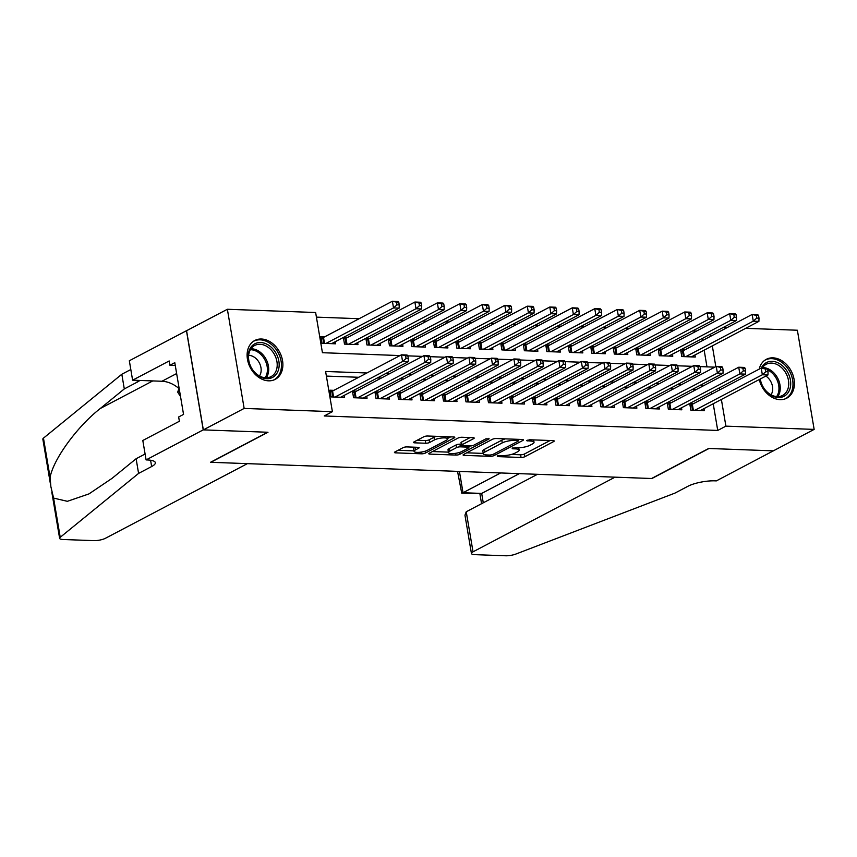 <?xml version="1.0" encoding="UTF-8"?>
<svg xmlns="http://www.w3.org/2000/svg" width="857" height="857" viewBox="0 0 857 857"><rect width="100%" height="100%" fill="white"/><g stroke="black" fill="none" stroke-linecap="round" stroke-linejoin="round"><path stroke-width="1.29" d="M497.178 455.956L497.596 456.61L521.045 457.467A2.764 0.718 170.4 0 0 524.859 456.706L553.697 441.548A2.764 0.718 170.4 0 0 554.211 441.001A2.764 0.718 170.4 0 0 553.097 440.616L529.647 439.759L526.616 440.669L530.429 441.044A8.838 2.303 170.4 0 1 534.029 442.266A8.838 2.303 170.4 0 1 532.368 444.001L529.969 445.265A8.838 2.303 170.4 0 1 517.778 447.708L512.079 448.125L512.497 448.768L515.539 448.886A8.838 2.303 170.4 0 1 519.128 450.107A8.838 2.303 170.4 0 1 517.467 451.843L515.068 453.107A8.838 2.303 170.4 0 1 502.877 455.538L497.178 455.956M261.46 339.018A21.961 16.594 -117.7 0 1 281.45 356.308A21.961 16.594 -117.7 0 1 275.215 379.362A21.961 16.594 -117.7 0 1 268.53 380.829A21.961 16.594 -117.7 0 1 248.541 363.539A21.961 16.594 -117.7 0 1 254.775 340.486A21.961 16.594 -117.7 0 1 261.46 339.018M759.195 369.121A21.961 16.594 -117.7 0 1 766.319 359.308A21.961 16.594 -117.7 0 1 772.993 357.84A21.961 16.594 -117.7 0 1 792.993 375.13A21.961 16.594 -117.7 0 1 786.747 398.173A21.961 16.594 -117.7 0 1 780.074 399.641A21.961 16.594 -117.7 0 1 759.281 379.533M406.871 446.915A2.764 0.718 170.4 0 0 403.058 447.675L394.97 451.928A2.764 0.718 170.4 0 0 394.456 452.475A2.764 0.718 170.4 0 0 395.58 452.85L421.623 453.814A2.764 0.718 170.4 0 0 425.426 453.053L454.264 437.884A2.764 0.718 170.4 0 0 454.788 437.349A2.764 0.718 170.4 0 0 453.664 436.963L427.622 436.009A2.764 0.718 170.4 0 0 423.808 436.77L414.038 441.901A2.764 0.718 170.4 0 0 413.524 442.448A2.764 0.718 170.4 0 0 414.638 442.833L425.79 443.24A2.764 0.718 170.4 0 0 429.593 442.48L434.445 439.93A7.392 1.928 170.4 0 1 442.448 437.948A7.392 1.928 170.4 0 1 447.633 438.913A7.392 1.928 170.4 0 1 446.251 440.359L427.268 450.343A7.392 1.928 170.4 0 1 419.266 452.325A7.392 1.928 170.4 0 1 414.07 451.36A7.392 1.928 170.4 0 1 415.463 449.914L418.623 448.243A2.764 0.718 170.4 0 0 419.137 447.708A2.764 0.718 170.4 0 0 418.012 447.322L406.871 446.915M745.654 328.327L797.374 330.234L814.15 429.4L773.346 450.846L708.696 448.468L651.566 478.506L210.854 462.298L267.984 432.26L203.345 429.882L244.149 408.425L227.373 309.27L315.633 312.516L322.436 352.709L400.037 355.569M814.15 429.4L725.9 426.143L721.38 399.458M366.892 372.988L325.606 371.477L332.398 411.671L324.246 415.966L717.738 430.439L725.9 426.143M332.398 411.671L244.149 408.425M463.616 454.456A2.764 0.718 170.4 0 0 463.091 454.992A2.764 0.718 170.4 0 0 464.215 455.378L490.258 456.331A2.764 0.718 170.4 0 0 494.071 455.57L522.909 440.412A2.764 0.718 170.4 0 0 523.423 439.866A2.764 0.718 170.4 0 0 522.299 439.491L496.257 438.527A2.764 0.718 170.4 0 0 492.454 439.287L463.616 454.456M455.935 455.078L429.893 454.114A2.764 0.718 170.4 0 1 428.779 453.739A2.764 0.718 170.4 0 1 429.293 453.192L458.131 438.034A2.764 0.718 170.4 0 1 461.944 437.263L473.085 437.681A2.764 0.718 170.4 0 1 474.21 438.056A2.764 0.718 170.4 0 1 473.696 438.602L461.998 444.751A2.764 0.718 170.4 0 0 461.473 445.297A2.764 0.718 170.4 0 0 462.598 445.672L469.99 445.951A2.764 0.718 170.4 0 0 473.803 445.19L485.983 438.784L489.068 438.902L459.748 454.317A2.764 0.718 170.4 0 1 455.935 455.078L455.645 453.321M324.814 336.747L320.872 336.608L322.007 343.303L335.494 343.807L335.151 341.772M347.299 337.583L343.4 337.433L344.493 344.128L357.98 344.632L357.637 342.596M369.785 338.408L365.885 338.258M392.27 339.233L388.371 339.093M414.756 340.058L410.857 339.918M437.241 340.882L433.342 340.743L434.435 347.439L447.922 347.942L447.579 345.907M459.716 341.718L455.828 341.568M482.202 342.543L478.313 342.393M504.687 343.368L500.799 343.228M527.173 344.193L523.284 344.053M549.658 345.017L545.77 344.878L546.862 351.574L560.349 352.077L560.007 350.042M572.144 345.853L568.255 345.703M594.629 346.678L590.741 346.539M617.115 347.503L613.226 347.364M639.601 348.328L635.712 348.188M662.086 349.163L658.197 349.013L659.29 355.719L672.777 356.212L672.434 354.177M689.714 403.465L690.838 410.139L704.325 410.642L703.983 408.607M667.228 402.629L668.353 409.314L681.84 409.807L681.497 407.782M644.743 401.804L645.867 408.489L659.354 408.982L659.012 406.946M622.257 400.98L623.382 407.664L636.869 408.157L636.526 406.122M599.771 400.155L600.896 406.829L614.383 407.332L614.041 405.297M581.217 399.448L577.318 399.308L578.411 406.004L591.898 406.497L591.555 404.472M554.8 398.494L555.925 405.179L569.423 405.672L569.069 403.636M532.315 397.669L533.44 404.354L546.937 404.847L546.584 402.811M509.829 396.845L510.954 403.518L524.452 404.022L524.098 401.987M487.344 396.02L488.469 402.694L501.966 403.197L501.613 401.162M468.79 395.313L464.89 395.173L465.983 401.869L479.481 402.362L479.138 400.337M442.373 394.359L443.498 401.044L456.995 401.537L456.652 399.501M419.887 393.534L421.012 400.219L434.51 400.712L434.167 398.676M397.402 392.71L398.526 399.383L412.024 399.887L411.681 397.852M378.848 392.003L374.948 391.863L376.041 398.559L389.539 399.051L389.196 397.027M356.362 391.178L352.463 391.038L353.555 397.734L367.053 398.226L366.71 396.202M717.738 430.439L713.217 403.754M711.599 394.145L711.256 392.131M696.013 389.689L692.113 389.549M673.527 388.864L669.628 388.724M651.041 388.039L647.142 387.889M628.556 387.214L624.657 387.064M606.07 386.378L602.171 386.239M583.585 385.554L579.686 385.414M561.099 384.729L557.2 384.579M538.614 383.904L534.714 383.754M516.128 383.068L512.229 382.929M493.643 382.243L489.743 382.104M471.157 381.419L467.258 381.279M448.672 380.594L444.772 380.444M426.186 379.769L422.287 379.619M403.701 378.933L399.812 378.794M381.215 378.108L377.326 377.969M358.729 377.284L326.388 376.094M693.645 403.583L689.746 403.443M671.16 402.758L667.26 402.619M648.674 401.933L644.775 401.783M626.188 401.108L622.289 400.958M603.703 400.273L599.804 400.133M558.732 398.623L554.833 398.484M536.246 397.798L532.347 397.648M513.761 396.973L509.861 396.823M491.275 396.138L487.376 395.998M446.304 394.488L442.405 394.349M423.819 393.663L419.919 393.513M401.333 392.827L397.434 392.688M333.876 390.353L329.945 390.203L331.07 396.909L344.568 397.402L344.225 395.366M696.409 331.113L692.52 330.973M673.923 330.288L670.035 330.138M651.438 329.463L647.549 329.313M628.952 328.627L625.064 328.488M606.467 327.803L602.578 327.663M583.992 326.978L580.093 326.838M561.506 326.153L557.607 326.003M539.021 325.317L535.122 325.178M516.535 324.492L512.636 324.353M494.05 323.667L490.15 323.528M471.564 322.843L467.665 322.693M449.079 322.018L445.179 321.868M426.593 321.182L422.694 321.043M404.108 320.357L400.208 320.218M381.622 319.532L377.723 319.393M359.137 318.708L316.415 317.133M706.982 366.86L704.154 350.149M702.526 340.55L702.194 338.536M684.572 349.988L680.683 349.838M694.92 355.002L695.263 357.037L681.776 356.544L680.64 349.86M649.949 353.352L650.292 355.387L636.805 354.884L635.669 348.21M627.463 352.527L627.806 354.552L614.319 354.059L613.183 347.385M604.978 351.691L605.321 353.727L591.833 353.234L590.698 346.549M582.492 350.867L582.835 352.902L569.348 352.409L568.212 345.725M537.521 349.217L537.864 351.252L524.377 350.749L523.241 344.075M515.036 348.392L515.378 350.417L501.891 349.924L500.756 343.239M492.55 347.556L492.893 349.592L479.406 349.099L478.27 342.414M470.065 346.731L470.407 348.767L456.92 348.274L455.785 341.589M425.093 345.082L425.436 347.106L411.949 346.614L410.824 339.94M402.608 344.246L402.951 346.282L389.464 345.789L388.339 339.104M380.122 343.421L380.465 345.457L366.978 344.964L365.853 338.279M203.345 429.882L186.569 330.716L227.373 309.27M723.169 327.503L727.057 327.653M715.831 366.625L712.317 345.864M710.689 336.255L710.346 334.241M330.224 391.863L331.798 391.349A2.817 0.728 170.4 0 0 332.57 391.038L401.451 354.819L407.075 355.034L407.846 355.859L405.597 355.784L406.057 358.462L408.307 358.537L407.846 355.859L422.522 356.394M352.709 392.688L354.284 392.174A2.817 0.728 170.4 0 0 355.055 391.863L423.936 355.644L429.561 355.859L430.332 356.683L428.082 356.608L428.543 359.287L430.792 359.372L430.332 356.683L445.008 357.219M375.195 393.524L376.769 393.009A2.817 0.728 170.4 0 0 377.541 392.688L446.422 356.48L452.046 356.683L452.817 357.519L450.568 357.433L451.028 360.111L453.267 360.197L452.817 357.519L467.493 358.055M397.68 394.349L399.255 393.834A2.817 0.728 170.4 0 0 400.026 393.524L468.908 357.305L474.532 357.508L475.303 358.344L473.053 358.258L473.514 360.936L475.753 361.022L475.303 358.344L489.979 358.879M420.166 395.173L421.74 394.659A2.817 0.728 170.4 0 0 422.512 394.349L491.393 358.13L497.017 358.333L497.788 359.169L495.539 359.083L495.999 361.772L498.238 361.847L497.788 359.169L512.465 359.704M442.651 395.998L444.226 395.484A2.817 0.728 170.4 0 0 444.997 395.173L513.879 358.954L519.503 359.169L520.274 359.994L518.024 359.919L518.485 362.597L520.724 362.672L520.274 359.994L534.939 360.529M542.76 360.818L557.425 361.354M487.622 397.659L489.197 397.145A2.817 0.728 170.4 0 0 489.968 396.823L558.85 360.615L564.474 360.818L565.245 361.654L562.995 361.568L563.445 364.246L565.695 364.332L565.245 361.654L579.91 362.19M510.108 398.484L511.683 397.969A2.817 0.728 170.4 0 0 512.454 397.659L581.335 361.44L586.959 361.643L587.731 362.479L585.481 362.393L585.931 365.071L588.181 365.157L587.731 362.479L602.396 363.014M610.205 363.304L624.882 363.839M555.079 400.133L556.654 399.619A2.817 0.728 170.4 0 0 557.425 399.308L626.306 363.089L631.93 363.304L632.702 364.129L630.452 364.054L630.902 366.732L633.152 366.817L632.702 364.129L647.367 364.664M577.554 400.958L579.139 400.455A2.817 0.728 170.4 0 0 579.91 400.133L648.792 363.925L654.416 364.129L655.187 364.964L652.938 364.878L653.388 367.557L655.637 367.642L655.187 364.964L669.853 365.489M600.039 401.794L601.625 401.28A2.817 0.728 170.4 0 0 602.396 400.958L671.277 364.75L676.901 364.953L677.673 365.789L675.423 365.703L675.873 368.381L678.123 368.467L677.673 365.789L692.338 366.325M700.148 366.603L714.824 367.15M704.175 385.404L700.276 385.254M681.69 384.568L677.791 384.429M659.204 383.743L655.305 383.604M636.719 382.918L632.82 382.779M614.233 382.093L610.334 381.943M591.748 381.269L587.848 381.119M569.262 380.433L565.363 380.294M546.777 379.608L542.877 379.469M524.291 378.783L520.392 378.644M501.806 377.958L497.906 377.808M479.32 377.123L475.421 376.984M456.835 376.298L452.935 376.159M434.349 375.473L430.45 375.334M411.863 374.648L407.964 374.498M389.378 373.823L385.479 373.673M719.751 389.849L719.419 387.846M511.425 454.446L520.595 454.788A2.764 0.718 170.4 0 0 524.409 454.028L550.108 440.509M518.26 439.93L519.321 439.384M466.744 452.807L483.23 453.417M490.075 455.067L492.743 454.531L518.057 441.226L517.628 440.573L514.436 440.466A8.838 2.303 170.4 0 0 502.245 442.898L484.944 451.993A8.838 2.303 170.4 0 0 483.284 453.728A8.838 2.303 170.4 0 0 486.872 454.949L490.075 455.067M505.426 438.87A8.838 2.303 170.4 0 0 501.795 440.219L502.245 442.898M483.284 453.728L482.834 451.05A8.838 2.303 170.4 0 1 484.484 449.314L501.795 440.219M448.393 452.132L432.421 451.543M470.107 437.563L461.537 442.073A2.764 0.718 170.4 0 0 461.023 442.608L461.473 445.297M470.107 445.951L468.736 446.668M449.861 451.136A7.392 1.928 170.4 0 0 448.479 452.582A7.392 1.928 170.4 0 0 453.664 453.546A7.392 1.928 170.4 0 0 461.666 451.564L468.351 448.05A2.764 0.718 170.4 0 0 468.875 447.504A2.764 0.718 170.4 0 0 467.751 447.129L460.359 446.851A2.764 0.718 170.4 0 0 456.545 447.611L449.861 451.136L449.4 448.447A7.392 1.928 170.4 0 0 448.018 449.904L448.479 452.582M449.4 448.447L456.095 444.933A2.764 0.718 170.4 0 1 459.898 444.172L461.302 444.226M414.07 451.36L413.62 448.682A7.392 1.928 170.4 0 1 415.002 447.236L415.034 447.215M436.331 436.32A7.392 1.928 170.4 0 0 433.996 437.252L434.445 439.93M417.166 440.262L425.34 440.562A2.764 0.718 170.4 0 0 429.143 439.802L433.996 437.252M447.568 438.495L450.686 436.856M398.109 450.279L413.995 450.868M691.331 356.898L758.906 321.364L753.282 321.161L752.146 314.455L683.265 350.674A2.817 0.728 -9.6 0 1 682.493 350.984L680.919 351.499M756.303 315.408L752.146 314.455L757.77 314.669L758.552 315.494L756.303 315.408L756.752 318.097L759.002 318.172L758.552 315.494M756.752 318.097L753.282 321.161L685.707 356.683M759.002 318.172L758.906 321.364M694.77 410.289L762.344 374.755L767.968 374.959L700.394 410.492M689.981 405.104L691.567 404.59A2.817 0.728 170.4 0 0 692.338 404.268L761.22 368.06L766.833 368.264L767.615 369.099L765.365 369.013L765.815 371.692L768.065 371.777L767.615 369.099M765.815 371.692L762.344 374.755L761.22 368.06L765.365 369.013M767.968 374.959L768.065 371.777M761.284 368.06A19.004 14.355 -117.7 0 1 764.99 363.486A19.004 14.355 -117.7 0 1 786.844 370.867A19.004 14.355 -117.7 0 1 785.462 395.377A19.004 14.355 -117.7 0 1 760.095 379.105M760.298 378.998A17.601 13.294 62.3 0 0 782.602 395.431A17.601 13.294 62.3 0 0 783.887 394.616A17.601 13.294 62.3 0 0 785.687 372.784A17.601 13.294 62.3 0 0 766.222 364.279A17.601 13.294 62.3 0 0 764.926 365.093A17.601 13.294 62.3 0 0 762.173 368.092M771.011 394.798A12.523 9.47 62.3 0 0 765.879 376.062M784.98 398.944A21.821 16.487 62.3 0 0 785.376 398.741A21.821 16.487 62.3 0 0 786.983 397.734A21.821 16.487 62.3 0 0 789.211 370.663A21.821 16.487 62.3 0 0 765.076 360.111A21.821 16.487 62.3 0 0 764.68 360.336M253.447 344.664A19.004 14.355 -117.7 0 1 275.301 352.045A19.004 14.355 -117.7 0 1 273.929 376.555A19.004 14.355 -117.7 0 1 252.076 369.174A19.004 14.355 -117.7 0 1 253.447 344.664M272.355 375.805A17.601 13.294 62.3 0 0 274.154 353.973A17.601 13.294 62.3 0 0 254.679 345.467A17.601 13.294 62.3 0 0 253.393 346.271A17.601 13.294 62.3 0 0 251.594 368.103A17.601 13.294 62.3 0 0 271.058 376.609A17.601 13.294 62.3 0 0 272.355 375.805M259.467 375.977A12.523 9.47 62.3 0 0 259.339 362.897A12.523 9.47 62.3 0 0 248.626 355.366M273.437 380.122A21.821 16.487 62.3 0 0 273.844 379.919A21.821 16.487 62.3 0 0 275.44 378.912A21.821 16.487 62.3 0 0 277.679 351.841A21.821 16.487 62.3 0 0 253.533 341.3A21.821 16.487 62.3 0 0 253.136 341.514M179.07 387.921L177.71 392.152L180.527 396.545M179.616 391.156L177.71 392.152M500.638 472.957L463.026 492.732L481.688 493.418L483.273 502.802M773.453 450.857L709.039 448.479L651.909 478.517L615.026 477.167L473.021 551.822A8.441 2.196 170.4 0 0 471.436 553.483A8.441 2.196 170.4 0 0 474.874 554.65L505.566 555.775A8.441 2.196 170.4 0 0 515.839 554.061L674.866 493.139L687.925 486.273A19.711 5.131 -9.6 0 1 715.092 480.841L716.323 480.895L773.442 450.793M537.478 474.307L466.24 511.758L473.021 551.822M519.299 473.642L481.688 493.418L461.719 493.15L463.026 492.732L459.427 471.436M471.436 553.483L464.955 515.164L466.24 511.758M457.552 471.371L461.719 493.15M247.394 463.637L105.39 538.303A8.441 2.196 170.4 0 1 93.745 540.628L63.054 539.503A8.441 2.196 170.4 0 1 59.626 538.335A8.441 2.196 170.4 0 1 60.226 537.296L138.588 473.407L151.646 466.54A19.711 5.131 170.4 0 0 155.342 462.684A19.711 5.131 170.4 0 0 147.34 459.963L146.097 459.909L203.227 429.871L267.652 432.249L210.522 462.287L247.394 463.637M50.617 485.094L42.85 439.17A8.441 2.196 -9.6 0 1 43.461 438.141L121.823 374.252L124.297 388.928L100.269 408.51C77.184 426.529 53.488 459.031 50.092 477.349L50.874 486.647L53.595 498.088L67.371 501.313L88.967 493.9L112.085 478.324L136.113 458.741L145.101 454.006M136.113 458.741L138.588 473.407M121.823 374.252L130.81 369.528M139.82 380.444A19.711 5.131 170.4 0 1 137.356 382.061L124.297 388.928M203.227 429.871L186.462 330.716L129.332 360.754L132.61 380.187L169.172 360.958L169.9 365.243L175.267 365.446M146.097 459.909L142.808 440.487L179.381 421.258L178.652 416.973L183.548 414.402L174.796 362.672L169.9 365.243M132.61 380.187L161.962 381.258A31.677 23.932 -117.7 0 1 178.899 388.467M668.846 356.062L736.42 320.539L730.796 320.325L729.661 313.63L660.779 349.849A2.817 0.728 -9.6 0 1 660.008 350.159L658.433 350.674M733.817 314.583L729.661 313.63L735.285 313.833L736.067 314.669L733.817 314.583L734.267 317.261L736.517 317.347L736.067 314.669M734.267 317.261L730.796 320.325L663.222 355.859M736.517 317.347L736.42 320.539M646.36 355.237L713.935 319.715L708.311 319.5L707.175 312.805L638.294 349.013A2.817 0.728 -9.6 0 1 637.522 349.335L635.948 349.849M711.331 313.758L707.175 312.805L712.799 313.009L713.581 313.844L711.331 313.758L711.781 316.437L714.031 316.522L713.581 313.844M711.781 316.437L708.311 319.5L640.736 355.034M714.031 316.522L713.935 319.715M623.875 354.412L691.449 318.879L685.825 318.675L684.689 311.98L615.808 348.188A2.817 0.728 -9.6 0 1 615.037 348.51L613.462 349.013M688.846 312.934L684.689 311.98L690.313 312.184L691.096 313.019L688.846 312.934L689.296 315.612L691.545 315.697L691.096 313.019M689.296 315.612L685.825 318.675L618.251 354.209M691.545 315.697L691.449 318.879M601.389 353.587L668.963 318.054L663.339 317.851L662.215 311.145L593.323 347.364A2.817 0.728 -9.6 0 1 592.551 347.674L590.976 348.188M666.36 312.109L662.215 311.145L667.828 311.359L668.61 312.184L666.36 312.109L666.81 314.787L669.06 314.873L668.61 312.184M666.81 314.787L663.339 317.851L595.765 353.373M669.06 314.873L668.963 318.054M672.284 409.453L739.859 373.931L745.483 374.134L677.908 409.667M667.496 404.268L669.081 403.754A2.817 0.728 170.4 0 0 669.853 403.443L738.734 367.225L744.347 367.439L745.129 368.264L742.88 368.189L743.33 370.867L745.579 370.952L745.129 368.264M743.33 370.867L739.859 373.931L738.734 367.225L742.88 368.189M745.483 374.134L745.579 370.952M649.799 408.628L717.384 373.106L722.997 373.309L655.423 408.843M645.01 403.443L646.596 402.929A2.817 0.728 170.4 0 0 647.367 402.619L716.248 366.4L721.862 366.614L722.644 367.439L720.394 367.364L720.844 370.042L723.094 370.117L722.644 367.439M720.844 370.042L717.384 373.106L716.248 366.4L720.394 367.364M722.997 373.309L723.094 370.117M627.313 407.803L694.898 372.27L700.512 372.484L632.937 408.007M622.525 402.619L624.11 402.104A2.817 0.728 170.4 0 0 624.882 401.794L693.763 365.575L699.387 365.778L700.158 366.614L697.909 366.528L698.359 369.206L700.608 369.292L700.158 366.614M698.359 369.206L694.898 372.27L693.763 365.575L697.909 366.528M700.512 372.484L700.608 369.292M604.828 406.979L672.413 371.445L678.026 371.659L610.452 407.182M675.873 368.381L672.413 371.445L671.277 364.75L675.423 365.703M678.026 371.659L678.123 368.467M578.904 352.752L646.478 317.229L640.854 317.026L639.729 310.32L570.837 346.539A2.817 0.728 -9.6 0 1 570.066 346.849L568.491 347.364M643.875 311.273L639.729 310.32L645.342 310.523L646.124 311.359L643.875 311.273L644.325 313.962L646.574 314.037L646.124 311.359M644.325 313.962L640.854 317.026L573.279 352.548M646.574 314.037L646.478 317.229M582.342 406.154L649.927 370.62L655.541 370.824L587.966 406.357M653.388 367.557L649.927 370.62L648.792 363.925L652.938 364.878M655.541 370.824L655.637 367.642M556.418 351.927L623.992 316.404L618.368 316.19L617.244 309.495L548.351 345.714A2.817 0.728 -9.6 0 1 547.58 346.024L546.005 346.539M621.389 310.448L617.244 309.495L622.857 309.698L623.639 310.534L621.389 310.448L621.839 313.126L624.089 313.212L623.639 310.534M621.839 313.126L618.368 316.19L550.794 351.724M624.089 313.212L623.992 316.404M559.857 405.318L627.442 369.796L633.055 369.999L565.481 405.532M630.902 366.732L627.442 369.796L626.306 363.089L630.452 364.054M633.055 369.999L633.152 366.817M533.932 351.102L601.507 315.569L595.883 315.365L594.758 308.67L525.877 344.878A2.817 0.728 -9.6 0 1 525.095 345.2L523.52 345.714M598.904 309.623L594.758 308.67L600.371 308.874L601.153 309.709L598.904 309.623L599.354 312.302L601.603 312.387L601.153 309.709M599.354 312.302L595.883 315.365L528.308 350.899M601.603 312.387L601.507 315.569M537.371 404.493L604.956 368.971L610.57 369.174L542.995 404.697M532.593 399.308L534.168 398.794A2.817 0.728 170.4 0 0 534.939 398.484L603.821 362.265L609.445 362.468L610.216 363.304L607.967 363.218L608.416 365.907L610.666 365.982L610.216 363.304M608.416 365.907L604.956 368.971L603.821 362.265L607.967 363.218M610.57 369.174L610.666 365.982M511.447 350.277L579.021 314.744L573.397 314.54L572.272 307.834L503.391 344.053A2.817 0.728 -9.6 0 1 502.609 344.364L501.034 344.878M576.418 308.799L572.272 307.834L577.886 308.049L578.668 308.874L576.418 308.799L576.868 311.477L579.118 311.562L578.668 308.874M576.868 311.477L573.397 314.54L505.823 350.063M579.118 311.562L579.021 314.744M514.886 403.668L582.471 368.135L588.084 368.349L520.51 403.872M585.931 365.071L582.471 368.135L581.335 361.44L585.481 362.393M588.084 368.349L588.181 365.157M488.961 349.452L556.536 313.919L550.912 313.716L549.787 307.01L480.906 343.228A2.817 0.728 -9.6 0 1 480.134 343.539L478.549 344.053M553.933 307.974L549.787 307.01L555.4 307.224L556.182 308.049L553.933 307.974L554.383 310.652L556.632 310.727L556.182 308.049M554.383 310.652L550.912 313.716L483.337 349.238M556.632 310.727L556.536 313.919M492.411 402.844L559.985 367.31L565.599 367.514L498.024 403.047M563.445 364.246L559.985 367.31L558.85 360.615L562.995 361.568M565.599 367.514L565.695 364.332M466.476 348.617L534.05 313.094L528.426 312.88L527.301 306.185L458.42 342.404A2.817 0.728 -9.6 0 1 457.649 342.714L456.063 343.228M531.447 307.138L527.301 306.185L532.915 306.388L533.697 307.224L531.447 307.138L531.897 309.816L534.147 309.902L533.697 307.224M531.897 309.816L528.426 312.88L460.852 348.413M534.147 309.902L534.05 313.094M469.925 402.019L537.5 366.485L543.113 366.689L475.539 402.222M465.137 396.823L466.711 396.32A2.817 0.728 170.4 0 0 467.483 395.998L536.364 359.79L541.988 359.994L542.76 360.829L540.51 360.743L540.96 363.422L543.209 363.507L542.76 360.829M540.96 363.422L537.5 366.485L536.364 359.79L540.51 360.743M543.113 366.689L543.209 363.507M443.99 347.792L511.565 312.269L505.941 312.055L504.816 305.36L435.934 341.568A2.817 0.728 -9.6 0 1 435.163 341.889L433.578 342.404M508.962 306.313L504.816 305.36L510.429 305.563L511.211 306.399L508.962 306.313L509.412 308.991L511.661 309.077L511.211 306.399M509.412 308.991L505.941 312.055L438.366 347.588M511.661 309.077L511.565 312.269M447.44 401.183L515.014 365.66L520.628 365.864L453.053 401.397M518.485 362.597L515.014 365.66L513.879 358.954L518.024 359.919M520.628 365.864L520.724 362.672M421.505 346.967L489.079 311.434L483.455 311.23L482.33 304.535L413.449 340.743A2.817 0.728 -9.6 0 1 412.678 341.065L411.092 341.568M486.476 305.488L482.33 304.535L487.944 304.738L488.726 305.574L486.476 305.488L486.926 308.166L489.176 308.252L488.726 305.574M486.926 308.166L483.455 311.23L415.881 346.764M489.176 308.252L489.079 311.434M424.954 400.358L492.529 364.836L498.153 365.039L430.568 400.562M495.999 361.772L492.529 364.836L491.393 358.13L495.539 359.083M498.153 365.039L498.238 361.847M399.019 346.142L466.594 310.609L460.98 310.405L459.845 303.699L390.963 339.918A2.817 0.728 -9.6 0 1 390.192 340.229L388.607 340.743M463.991 304.663L459.845 303.699L465.458 303.914L466.24 304.738L463.991 304.663L464.44 307.342L466.69 307.427L466.24 304.738M464.44 307.342L460.98 310.405L393.395 345.928M466.69 307.427L466.594 310.609M402.469 399.533L470.043 364L475.667 364.214L408.082 399.737M473.514 360.936L470.043 364L468.908 357.305L473.053 358.258M475.667 364.214L475.753 361.022M376.534 345.307L444.108 309.784L438.495 309.581L437.359 302.875L368.478 339.093A2.817 0.728 -9.6 0 1 367.707 339.404L366.121 339.918M441.505 303.828L437.359 302.875L442.983 303.078L443.755 303.914L441.505 303.828L441.955 306.517L444.205 306.592L443.755 303.914M441.955 306.517L438.495 309.581L370.91 345.103M444.205 306.592L444.108 309.784M379.983 398.709L447.558 363.175L453.182 363.379L385.596 398.912M451.028 360.111L447.558 363.175L446.422 356.48L450.568 357.433M453.182 363.379L453.267 360.197M354.048 344.482L421.623 308.959L416.009 308.745L414.874 302.05L345.992 338.269A2.817 0.728 -9.6 0 1 345.221 338.579L343.636 339.093M419.019 303.003L414.874 302.05L420.498 302.253L421.269 303.089L419.019 303.003L419.469 305.681L421.719 305.767L421.269 303.089M419.469 305.681L416.009 308.745L348.424 344.278M421.719 305.767L421.623 308.959M357.498 397.873L425.072 362.35L430.696 362.554L363.111 398.087M428.543 359.287L425.072 362.35L423.936 355.644L428.082 356.608M430.696 362.554L430.792 359.372M331.563 343.657L399.137 308.124L393.524 307.92L392.388 301.225L323.507 337.433A2.817 0.728 -9.6 0 1 322.735 337.754L321.15 338.269M396.534 302.178L392.388 301.225L398.012 301.428L398.784 302.264L396.534 302.178L396.984 304.856L399.233 304.942L398.784 302.264M396.984 304.856L393.524 307.92L325.939 343.453M399.233 304.942L399.137 308.124M335.012 397.048L402.586 361.525L408.211 361.729L340.625 397.262M406.057 358.462L402.586 361.525L401.451 354.819L405.597 355.784M408.211 361.729L408.307 358.537M497.467 455.828L497.596 456.61M527.269 440.155L527.398 440.937M512.368 447.997L512.497 448.768M515.314 447.611L515.539 448.886M530.215 439.78L530.429 441.044M553.547 440.659L553.697 441.548M524.409 454.028L524.859 456.706M520.595 454.788L521.045 457.467M522.759 439.523L522.909 440.412M493.803 453.974L494.071 455.57M490.043 455.067L490.258 456.331M464.023 454.242L464.215 455.378M517.414 439.309L517.628 440.573M514.221 439.191L514.436 440.466M484.484 449.314L484.944 451.993M429.7 452.978L429.893 454.114M473.546 437.713L473.696 438.602M461.537 442.073L461.998 444.751M488.961 438.281L489.068 438.902M459.438 452.453L459.748 454.317M467.536 445.854L467.751 447.129M459.898 444.172L460.359 446.851M456.095 444.933L456.545 447.611M418.473 447.365L418.623 448.243M415.002 447.236L415.463 449.914M429.143 439.802L429.593 442.48M425.34 440.562L425.79 443.24M414.445 441.687L414.638 442.833M454.124 437.006L454.264 437.884M425.115 451.211L425.426 453.053M421.333 452.089L421.623 453.814M395.388 451.714L395.58 452.85M683.265 350.674L684.272 356.63M682.493 350.984L683.447 356.598M692.51 410.203L691.567 404.59M693.345 410.235L692.338 404.268M762.526 367.567A17.601 13.294 -117.7 0 1 766.747 368.264M766.876 368.306A17.601 13.294 -117.7 0 1 778.788 380.583A17.601 13.294 -117.7 0 1 777.792 396.609M776.646 396.566A17.022 12.855 62.3 0 0 767.765 369.967M250.983 348.756A17.601 13.294 -117.7 0 1 266.131 359.319A17.601 13.294 -117.7 0 1 266.259 377.798M265.102 377.755A17.022 12.855 62.3 0 0 264.942 359.951A17.022 12.855 62.3 0 0 250.373 349.72M150.586 460.241L151.646 466.54M137.356 382.061L137.066 380.347M43.461 438.141L50.092 477.349M53.595 498.088L60.226 537.296M100.269 408.51L152.75 380.926M176.638 373.545L161.962 381.258M660.779 349.849L661.786 355.805M660.008 350.159L660.961 355.773M638.294 349.013L639.301 354.98M637.522 349.335L638.476 354.948M615.808 348.188L616.826 354.155M615.037 348.51L615.99 354.123M593.323 347.364L594.34 353.32M592.551 347.674L593.505 353.298M670.024 409.378L669.081 403.754M670.86 409.41L669.853 403.443M647.538 408.553L646.596 402.929M648.374 408.575L647.367 402.619M625.053 407.718L624.11 402.104M625.889 407.75L624.882 401.794M602.567 406.893L601.625 401.28M603.403 406.925L602.396 400.958M570.837 346.539L571.855 352.495M570.066 346.849L571.019 352.463M580.082 406.068L579.139 400.455M580.917 406.1L579.91 400.133M548.351 345.714L549.369 351.67M547.58 346.024L548.534 351.638M557.596 405.243L556.654 399.619M558.432 405.265L557.425 399.308M525.877 344.878L526.884 350.845M525.095 345.2L526.048 350.813M535.111 404.408L534.168 398.794M535.946 404.44L534.939 398.484M503.391 344.053L504.398 350.02M502.609 344.364L503.562 349.988M512.625 403.583L511.683 397.969M513.461 403.615L512.454 397.659M480.906 343.228L481.913 349.185M480.134 343.539L481.077 349.163M490.14 402.758L489.197 397.145M490.975 402.79L489.968 396.823M458.42 342.404L459.427 348.36M457.649 342.714L458.591 348.328M467.654 401.933L466.711 396.32M468.49 401.965L467.483 395.998M435.934 341.568L436.941 347.535M435.163 341.889L436.106 347.503M445.169 401.108L444.226 395.484M446.004 401.13L444.997 395.173M413.449 340.743L414.456 346.71M412.678 341.065L413.62 346.678M422.694 400.273L421.74 394.659M423.519 400.305L422.512 394.349M390.963 339.918L391.97 345.874M390.192 340.229L391.135 345.853M400.208 399.448L399.255 393.834M401.033 399.48L400.026 393.524M368.478 339.093L369.485 345.05M367.707 339.404L368.649 345.017M377.723 398.623L376.769 393.009M378.548 398.655L377.541 392.688M345.992 338.269L346.999 344.225M345.221 338.579L346.164 344.193M355.237 397.798L354.284 392.174M356.062 397.83L355.055 391.863M323.507 337.433L324.514 343.4M322.735 337.754L323.678 343.368M332.752 396.962L331.798 391.349M333.577 396.995L332.57 391.038M518.721 447.718L519.128 450.107M533.622 439.909L534.029 442.266M518.164 439.341L518.421 440.841M468.597 445.897L468.875 447.504M447.268 436.727L447.633 438.913M479.899 493.814L481.57 503.702M51.827 492.261L59.626 538.335"/></g></svg>
